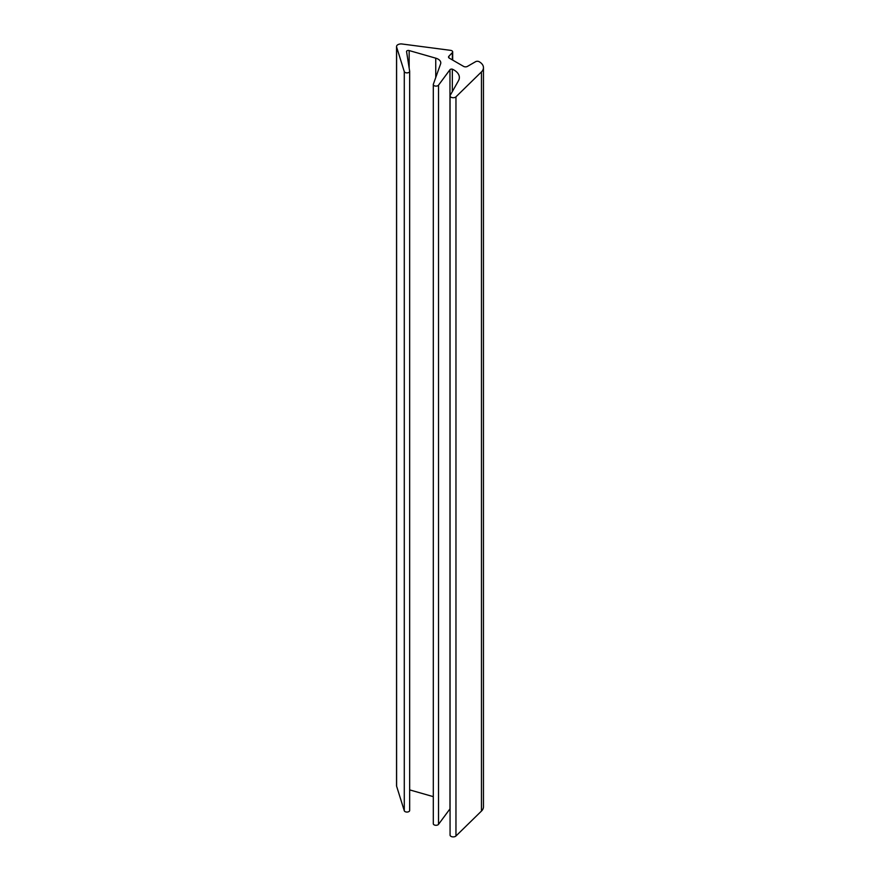 <?xml version="1.0" encoding="UTF-8"?>
<svg xmlns="http://www.w3.org/2000/svg" width="880" height="880" viewBox="0 0 880 880"><rect width="100%" height="100%" fill="white"/><g stroke="black" fill="none" stroke-linecap="round" stroke-linejoin="round"><path stroke-width="1.32" d="M481.448 71.907L455.961 96.822A3.168 1.826 180 0 1 452.397 97.658A3.168 1.826 180 0 1 450.065 95.887A3.168 1.826 180 0 1 450.219 95.326L458.458 80.762A18.282 10.56 0 0 0 459.36 77.484A18.282 10.56 0 0 0 452.331 69.168A1.815 1.045 0 0 0 449.966 69.718L438.515 85.162A2.717 1.573 180 0 1 435.468 86.075A2.717 1.573 180 0 1 433.301 84.546A2.717 1.573 180 0 1 433.356 84.227L440.594 63.899A9.053 5.225 0 0 0 440.781 62.843A9.053 5.225 0 0 0 435.743 58.168L409.167 50.567A1.815 1.045 0 0 0 406.549 51.502A1.815 1.045 0 0 0 406.56 51.601L409.651 71.17A2.717 1.573 180 0 1 409.662 71.313A2.717 1.573 180 0 1 407.187 72.875A2.717 1.573 180 0 1 404.283 71.588L396.605 47.014A4.532 2.618 180 0 1 396.539 46.552A4.532 2.618 180 0 1 402.061 44L450.571 50.347A2.717 1.573 180 0 1 452.683 51.876A2.717 1.573 180 0 1 452.353 52.624L448.866 56.287A2.717 1.573 0 0 0 448.536 57.046A2.717 1.573 0 0 0 449.328 58.157L463.606 66.396A2.717 1.573 0 0 0 467.445 66.396L475.574 61.699A2.53 1.463 180 0 1 479.149 61.699A14.487 8.36 180 0 1 483.461 67.65A14.487 8.36 180 0 1 481.448 71.907L481.448 811.085L455.961 836A3.168 1.826 180 0 1 452.397 836.836A3.168 1.826 180 0 1 450.065 835.065L450.065 95.887M452.331 91.597L452.331 69.168M450.065 808.786A1.815 1.045 0 0 0 449.966 808.896L438.515 824.34A2.717 1.573 180 0 1 435.468 825.264A2.717 1.573 180 0 1 433.301 823.724L433.301 84.546M433.301 796.642L409.662 789.888M409.651 71.456L409.651 810.348A2.717 1.573 180 0 1 409.662 810.491A2.717 1.573 180 0 1 407.187 812.053A2.717 1.573 180 0 1 404.283 810.766L396.605 786.192A4.532 2.618 180 0 1 396.539 785.73L396.539 46.552M483.461 67.65L483.461 806.828A14.487 8.36 180 0 1 481.448 811.085M455.961 836L455.961 96.822M449.966 808.896L449.966 69.718M438.515 824.34L438.515 85.162M435.743 77.517L435.743 58.168M409.167 68.057L409.167 50.567M404.283 810.766L404.283 71.588M396.605 786.192L396.605 47.014M452.353 59.895L452.353 52.624M448.866 57.794L448.866 56.287M409.662 810.491L409.662 71.313M452.683 60.093L452.683 51.876"/></g></svg>
